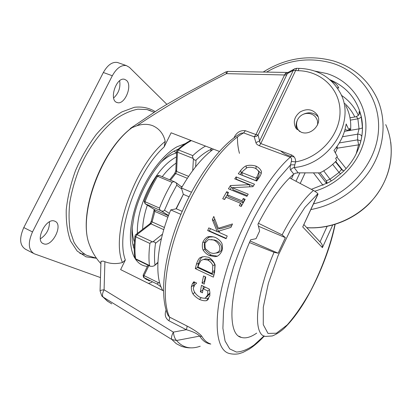 <?xml version="1.0" encoding="UTF-8"?>
<svg xmlns="http://www.w3.org/2000/svg" width="412" height="412" viewBox="0 0 412 412"><rect width="100%" height="100%" fill="white"/><g stroke="black" fill="none" stroke-linecap="round" stroke-linejoin="round"><path stroke-width="0.62" d="M342.418 170.269L341.502 169.456L339.03 172.463L340.657 174.008M332.654 164.373L339.03 172.463L330.141 179.112L326.304 180.822L327.03 183.402M320.083 172.777L326.304 180.822L326.654 183.603L318.394 172.875M355.942 116.756L356.715 116.957L357.873 118.821L359.048 128.853L357.693 134.157C359.63 134.08 361 134.812 361.803 136.362M362.467 127.128L361.195 116.534C360.073 112.419 359.331 110.916 358.976 112.023L359.182 112.754C359.815 114.011 358.806 115.334 356.153 116.72L349.999 117.811M335.327 152.857L337.371 148.16L337.114 146.317M342.48 136.748L357.693 134.157L357.642 139.848L358.605 144.633L356.143 153.97M359.887 144.658L337.371 148.16L336.063 147.764M362.478 128.709L362.467 127.287M337.057 87.643L338.798 88.07C337.68 85.253 335.111 82.812 331.088 80.747L331.099 80.778M361.195 116.534C361.051 117.446 359.944 118.208 357.873 118.821L350.375 120.144M350.561 130.31L359.048 128.853C361.036 128.632 362.169 128.147 362.457 127.401L362.467 127.329M359.053 114.284L359.161 112.749L358.996 114.423M339.303 142.933L357.642 139.848L360.907 140.93M335.414 161.767L341.862 169.842L344.005 170.841M323.703 170.836L331.299 180.966M299.751 131.588L298.406 130.11C296.228 126.69 295.991 123.157 297.685 119.511C302.13 111.364 312.672 111.853 316.318 118.198C317.595 120.283 317.966 122.591 317.431 125.114M298.406 130.11L297.886 129.291M256.691 333.107C250.79 337.237 245.681 338.674 241.36 337.413C226.456 334.673 228.964 288.858 250.62 239.799L256.032 238.692L259.632 231.014L257.943 224.21C270.045 200.855 281.988 184.149 293.761 174.091L295.723 173.117L298.17 172.855L319.892 172.87C326.294 169.739 331.918 165.567 336.764 160.361L335.656 158.409L337.351 156.493L333.962 150.406C340.59 142.439 344.664 133.627 346.173 123.971L349.263 130.635L349.556 128.25L350.55 130.424C351.343 121.422 349.711 113.135 345.658 105.554M200.222 346.229C190.54 349.618 182.655 347.707 176.563 340.497L199.738 336.094L201.932 336.47C199.985 333.529 192.131 328.56 186.96 326L169.543 317.086L168.065 315.504C159.418 296.686 163.415 258.18 179.163 218.628C194.989 179.112 220.075 145.039 240.969 133.205L239.31 134.188L240.969 133.205L243.641 132.911L254.219 136.805L255.919 142.588C256.125 143.788 257.243 144.823 259.272 145.699L290.239 157.235C291.521 157.976 291.887 159.372 291.341 161.422L290.548 164.857L294.843 164.815L295.615 161.875C295.703 158.702 294.41 156.421 291.737 155.03L260.801 143.561L296.666 68.335M236.091 176.903L254.508 184.236L252.911 186.662L232.26 187.687L248.209 194.17L246.906 196.354L228.433 188.814L230.432 185.555L249.306 184.7L234.752 178.875L236.091 176.903L236.715 179.395L253.323 186.033M218.308 228.289L232.492 223.937L230.916 227.398L219.081 231.019L219.797 232.728L227.213 235.988L226.1 238.703L207.694 230.571L208.791 227.893L217.201 231.59L212.335 219.684L213.802 216.47L218.308 228.289L219.936 228.907L231.781 225.482M199.825 257.824L204.161 256.573L208.699 257.299C211.794 259.22 213.931 261.764 215.115 264.926L214.57 272.641L213.385 277.132L195.303 268.619L196.426 264.216C197.415 261.126 198.548 258.993 199.825 257.824L202.683 256.733M209.868 292.278L209.821 295.821L206.608 300.631C204.666 301.012 202.266 300.611 199.413 299.416C196.73 297.891 194.577 296.068 192.955 293.952C191.75 291.732 191.209 289.363 191.333 286.85L192.342 283.801L193.825 281.741L196.673 283.106L194.732 284.877L193.321 288.106C193.63 291.578 195.726 294.565 199.609 297.067C201.844 298.015 203.708 298.376 205.207 298.149L207.736 294.899L207.782 290.954L203.131 288.714L202.447 292.829L200.361 291.82L201.478 285.331L209.342 289.106L209.868 292.278M203.569 275.958L205.763 276.993L204.203 284.1L202.019 283.059L203.569 275.958M202.792 242.302C203.976 239.779 205.598 237.971 207.658 236.874C209.61 236.354 211.995 236.483 214.827 237.261L215.661 237.58C218.437 239.073 220.492 240.943 221.821 243.188C222.604 245.676 222.629 248.256 221.898 250.918C220.739 253.442 219.143 255.255 217.103 256.346L214.801 256.635L209.245 255.528C206.458 253.993 204.383 252.118 203.018 249.909C202.174 247.53 202.096 244.996 202.792 242.302L204.733 242.23C205.876 239.81 207.468 238.085 209.497 237.055L213.179 236.854M243.286 198.517L245.192 199.3L241.221 206.448L239.31 205.65L240.603 203.281L225.889 197.183L224.597 199.526L222.727 198.749L226.708 191.714L228.578 192.481L227.259 194.763L241.968 200.829L243.286 198.517L244.481 200.546M246.118 165.851C249.183 164.996 252.474 165.083 255.991 166.113C258.834 167.53 260.657 169.368 261.46 171.629L261.491 171.856C261.399 173.534 260.626 175.424 259.163 177.531L256.686 181.038L238.291 173.756L240.773 170.352C242.678 168.07 244.46 166.572 246.118 165.851L246.325 168.039M230.169 189.52L231.276 187.723L232.559 187.671M232.26 187.687L233.125 189.814L247.349 195.612M249.832 186.791L249.306 184.7M231.276 187.723L230.432 185.555M217.201 231.59L218.88 232.08L213.91 220.518L214.683 218.818M226.234 238.378L209.456 230.972L210.424 228.608M213.91 220.518L212.335 219.684M209.456 230.972L207.694 230.571M214.894 264.782L212.813 265.539C211.979 263.309 210.311 261.486 207.813 260.06L203.724 259.457L201.041 260.358L198.522 265.05L198.007 267.022L211.948 273.558L214.101 272.502L214.611 270.596L214.894 264.782C214.044 262.619 212.376 260.837 209.883 259.431L205.67 258.808L203.332 259.503M211.948 273.558L212.479 271.575L212.813 265.539M213.885 275.185L197.539 267.517L198.62 263.283C199.578 260.317 200.685 258.278 201.942 257.165M197.539 267.517L195.303 268.619M202.9 290.058L203.312 286.211M206.644 297.078L209.935 293.442M193.692 286.809L193.686 285.042L194.66 282.143M208.673 298.612L204.522 298.237M202.689 289.96L200.361 291.82M205.248 287.143L203.131 288.714M209.456 289.688L207.782 290.954M194.649 282.138L192.342 283.801M204.697 281.72L204.295 281.53L205.315 276.782M204.295 281.53L202.019 283.059M215.749 253.066C218.71 252.87 220.672 251.789 221.641 249.821C222.161 246.175 220.41 243.08 216.382 240.546L211.361 239.563M219.771 249.94C220.343 246.149 218.607 242.967 214.57 240.397L213.159 239.913L208.41 239.588L204.888 243.229L205.212 248.57L210.161 252.731L212.947 253.385C216.326 253.375 218.602 252.226 219.771 249.94M217.392 256.218L211.263 255.08C208.487 253.555 206.407 251.722 205.037 249.574C204.172 247.262 204.074 244.816 204.733 242.23M209.497 237.055L207.658 236.874M205.037 249.574L203.018 249.909M227.259 194.763L228.3 196.606L242.941 202.658L244.203 200.433M224.411 199.449L227.862 193.712M240.917 206.319L241.633 205.011L240.603 203.281M242.941 202.658L241.968 200.829M227.707 193.645L226.708 191.714M258.824 172.154L258.798 171.979C258.231 170.372 256.784 169.028 254.462 167.952C251.722 167.112 249.198 167.04 246.901 167.73L242.936 171.078L241.834 172.577L255.981 178.154L257.073 176.635L258.824 172.154M241.834 172.577L242.297 175.26L256.388 180.832L257.433 179.369L259.076 175.038L258.834 172.237M256.388 180.832L255.981 178.154M240.17 174.497L242.683 171.423M257.073 169.564L261.223 173.498M163.451 290.857L120.628 269.613L125.346 260.008C115.252 233.748 135.965 172.262 164.156 146.909L165.233 141.383C134.348 166.283 110.524 234.922 122.452 262.557C116.308 264.144 110.457 263.86 104.9 261.718L103.113 261.079L100.966 261.404M165.233 141.383C163.507 133.864 159.31 128.626 152.636 125.665C147.697 123.868 142.449 123.899 136.897 125.753C165.176 106.775 195.046 89.404 226.497 73.645L226.013 71.832M90.913 248.379L89.687 245.367C77.276 216.588 100.672 150.591 132.02 127.653L136.897 125.753M111.74 303.865L107.197 300.981L103.103 297.062L171.907 339.545L176.563 340.497C174.951 338.994 173.879 336.207 173.349 332.134L104.087 289.796C101.656 290.038 100.312 290.393 100.054 290.872L100.049 291.021M132.02 127.653L130.686 128.621M264.046 335.909L254.05 345.05C247.607 349.525 241.726 351.853 236.416 352.039L229.716 348.913L225.065 340.976L222.897 328.256L223.536 311.112C225.39 297.716 228.737 283.018 233.578 267.017C239.202 250.676 245.851 234.624 253.524 218.849C261.568 203.729 269.829 190.385 278.311 178.813L290.548 164.857C289.991 167.385 290.017 169.121 290.625 170.068L292.057 168.343L294.137 167.524L294.843 164.815M295.028 68.629L294.178 69.103L293.287 70.375L259.648 140.93L259.802 142.603L260.801 143.561L259.272 145.699M255.919 142.588L259.648 140.93L258.061 135.054L255.95 134.575L254.219 136.805L256.372 136.413L258.061 135.054L287.313 73.614L288.374 72.26M285.001 74.031L287.313 73.614L293.287 70.375L298.082 70.704L299.066 68.371L296.516 68.33L294.178 69.103L287.87 72.527L286.386 72.682L285.001 74.031L255.95 134.575L245.387 130.707C240.33 130.141 236.581 132.412 234.14 137.515L233.985 137.835M287.931 72.471L227.882 71.42M286.731 75.025L226.497 73.645L227.697 71.415L225.951 71.863L184.828 94.013L166.731 104.447L158.527 109.407L130.753 128.147L129.368 129.723M186.96 326L187.002 327.555L186.281 329.698C192.749 331.495 197.235 333.627 199.738 336.094C202.596 340.801 206.288 343.459 210.815 344.077M301.167 132.206L296.089 128.426C292.793 122.318 294.132 116.828 300.116 111.951C306.935 108.294 312.569 109.159 317.008 114.546C323.132 123.121 311.24 136.377 301.167 132.206M318.043 116.73C314.196 112.625 309.407 111.75 303.67 114.093M297.268 120.448C295.878 123.518 295.764 126.52 296.923 129.45M151.951 282.23L148.5 283.441M164.156 146.909L171.129 132.798L219.364 151.42M349.263 130.635L344.993 129.589M350.55 130.424L349.34 130.074M122.452 262.557L125.346 260.008M291.341 161.422L295.615 161.875C319.697 157.822 339.998 135.069 340.024 112.069C340.302 89.044 321.046 70.905 298.082 70.704M54.961 221.259L54.698 221.151C46.201 217.191 34.433 240.881 43.528 243.739C52.041 247.638 63.7 224.607 54.961 221.259M40.345 238.826C46.546 234.706 49.574 229.046 49.44 221.847M126.51 80.397L124.687 79.361C116.174 76.436 108.454 100.816 117.281 102.573C124.645 105.235 132.813 85.598 126.51 80.397M113.624 97.979C118.646 93.364 120.659 87.622 119.665 80.757M100.43 277.564L34.289 253.797C28.335 250.182 27.738 242.895 32.502 231.93L112.322 75.751C116.575 68.165 121.262 64.782 126.371 65.601L129.414 67.362L166.891 104.349M33.176 253.22L25.745 249.384C19.704 245.727 19.05 238.455 23.788 227.568L103.355 72.507C107.604 64.978 112.311 61.635 117.487 62.485L118.548 62.856M180.909 214.364L170.748 209.909L176.305 208.786L183.33 194.34L189.046 196.766M176.305 208.786L182.192 211.351M250.11 240.979L278.151 253.205L274.026 252.298L249.44 242.55M258.437 226.214L285.362 237.642L278.151 253.205M317.956 193.934L302.732 226.95L318.002 194.232L317.817 193.743C317.338 192.97 315.88 191.874 313.45 190.442L289.595 177.896M258.417 223.278L282.122 234.866L285.362 237.642M303.968 224.669L321.365 243.332L322.292 245.186L322.4 247.638L332.669 225.107M213.437 149.134C202.374 157.255 191.704 170.208 181.429 187.985L191.425 192.193M183.33 194.34L181.429 187.985M170.748 209.909C156.761 243.198 154.165 276.936 162.848 290.558M168.415 215.806L154.727 209.739L145.127 203.719L160.891 210.687L159.614 209.502L159.49 208.081L145.029 201.71C148.572 192.739 152.749 184.257 157.569 176.264L172.087 182.356C167.272 190.447 163.07 199.022 159.49 208.081M172.087 182.356L173.251 181.646L175.347 182.233L176.753 183.623L176.743 185.179M157.884 262.305L154.263 265.792L152.373 266.358L150.215 266.24L149.474 265.508L135.594 258.798C134.678 252.396 134.729 245.078 135.744 236.843L149.932 243.482C148.825 251.763 148.67 259.107 149.474 265.508M149.932 243.482L150.73 242.39L152.455 241.834L136.959 234.613L150.941 223.85L163.76 229.669M149.309 224.226L150.941 223.85L149.819 223.845L150.226 223.392L151.312 223.484L150.941 223.85M149.36 280.953L143.86 277.539L157.271 284.156L161.01 286.809M157.271 284.156L157.441 283.569L158.682 282.833L144.009 275.613L148.881 265.601M188.603 176.372L176.604 171.444L177.448 152.208L193.135 158.445L192.507 156.797L192.826 155.618L178.453 149.927C182.882 145.874 187.192 142.768 191.379 140.616M205.552 146.09C201.442 148.305 197.199 151.482 192.826 155.618M154.469 209.59L145.019 203.662M175.826 170.125L176.604 171.444L175.821 170.3M177.16 150.123L178.453 149.927L177.448 152.208L176.635 151.42L175.831 170.058M154.948 264.787C154.186 258.556 154.376 251.397 155.509 243.307L161.416 238.533M162.524 234.119L152.96 241.793L154.871 242.143L155.509 243.301M152.96 241.793L152.455 241.834M169.347 213.38L164.501 210.249L163.265 211.227L161.324 210.908M164.501 210.249L170.166 197.358L176.743 185.184L181.707 188.923M160.891 210.687L168.534 215.491M195.628 166.772L196.035 160.113L194.804 160.196L193.408 158.862L192.723 170.547M196.035 160.113C201.221 155.133 206.185 151.575 210.923 149.432L210.795 151.158M211.171 148.258L210.923 149.432M193.135 158.445L193.408 158.862M159.444 281.952L159.099 282.658L159.578 282.472M159.099 282.658L158.682 282.833M183.149 194.67L175.996 208.848M149.376 224.169L149.819 223.845M132.252 227.429C132.195 233.156 132.911 238.002 134.405 241.978M176.568 153.001C171.598 154.119 166.335 157.276 160.783 162.467M291.418 178.849L293.56 174.261M300.204 183.474L305.065 173.035M299.869 172.927L295.986 181.254M313.506 172.952L323.029 185.349M346.106 168.621L336.887 157.039M335.713 161.468L342.892 170.527M350.313 130.352L349.278 130.532M349.026 130.578L344.483 131.361M385.714 124.604C395.613 146.559 392.028 174.683 375.862 195.88C359.661 217.047 332.273 229.381 306.744 227.64M310.942 209.548C335.651 205.042 358.996 188.969 371.928 167.21C384.777 145.405 386.497 119.279 377.16 98.561C368.117 79.779 353.625 67.259 333.684 61.002C309.031 54.379 285.537 58.056 263.206 72.038M266.569 72.095C287.545 59.879 309.294 56.861 331.815 63.046C361.329 71.884 381.775 101.095 378.216 133.519C374.817 165.918 346.945 196.194 313.568 203.852M358.389 115.406C354.583 107.063 348.892 100.343 341.311 95.244M329.93 79.732C346.93 86.932 357.467 99.611 361.535 117.775C363.08 126.031 362.694 134.43 360.382 142.969M314.732 191.189C341.862 183.381 363.518 158.002 365.717 131.464C368.014 104.9 351.209 81.071 326.871 73.573L314.902 71.101M237.482 136.949C237.348 142.557 238.007 148.021 239.454 153.357M280.696 150.936C284.44 154.253 288.946 156.256 294.209 156.941M344.767 103.52C348.959 107.347 352.301 111.827 354.794 116.962M210.192 343.752C206.891 342.614 204.136 340.183 201.932 336.47M291.737 155.03L290.239 157.235C268.253 176.151 240.145 224.967 226.353 270.777C212.463 316.648 215.172 349.309 228.778 353.341C232.023 354.243 235.345 354.387 238.739 353.779L242.889 352.456L249.229 349.118C254.214 345.874 259.251 341.507 264.329 336.027M166.067 310.087C164.378 314.675 165.325 318.234 168.915 320.757L169.62 318.641L169.543 317.086C161.169 299.318 165.124 259.843 181.398 219.338C197.642 178.834 223.51 144.143 243.641 132.911L245.387 130.707M209.883 259.431L207.813 260.06M214.611 270.596L212.479 271.575M198.62 263.283L196.426 264.216M209.924 293.123L207.736 294.899M193.686 285.042L191.333 286.85M194.747 292.402L192.955 293.952M201.288 297.706L199.413 299.416M208.39 299.03L206.608 300.631M216.382 240.546L214.57 240.397M211.263 255.08L209.245 255.528M257.433 179.369L257.073 176.635M256.13 168.838L255.991 166.113M241.211 173.086L240.773 170.352M168.915 320.757L186.281 329.698L173.349 332.134C171.552 335.631 171.073 338.098 171.907 339.545L176.238 343.654L181.007 346.142C180.255 345.992 186.42 348.125 190.808 347.826M104.9 261.718L104.087 289.796C102.382 293.071 102.058 295.492 103.103 297.062L101.774 295.914L100.054 290.877L100.976 261.151M298.17 172.855L294.137 167.524C330.594 164.496 356.885 120.211 339.668 91.866C330.707 76.853 317.173 69.02 299.066 68.371L299.21 68.371M290.625 170.068L293.761 174.091M174.07 151.127L176.573 152.888M134.245 245.094L132.911 244.728M185.395 143.572L177.016 146.79C162.895 154.485 146.827 175.733 137.85 199.712C128.858 223.701 128.091 247.231 134.997 258.386M135.285 258.849C138.386 263.526 142.418 266.039 147.388 266.399M155.077 111.554C149.19 107.882 142.325 106.456 134.482 107.264L121.947 111.889C113.161 117.26 104.56 124.826 96.145 134.59C88.127 145.426 81.246 157.425 75.509 170.589C70.679 184.004 67.589 197.065 66.239 209.77C65.966 221.821 67.393 232.219 70.529 240.969L77.162 251.052L86.036 256.831L96.485 258.267M150.725 110.725L147.032 109.556L137.865 109.18C131.196 110.473 124.228 113.47 116.962 118.177C102.377 128.941 88.204 147.872 78.872 169.723C74.649 180.775 71.621 191.714 69.782 202.539C68.691 213.025 68.845 222.557 70.251 231.137L73.918 242.102C77.368 248.096 81.643 252.51 86.747 255.347M79.871 253.442L84.754 254.322M103.355 72.507L112.322 75.751M23.788 227.568L32.502 231.93M334.946 224.447C330.62 245.15 321.87 268.984 310.72 290.676C302.964 304.509 295.126 315.927 287.2 324.929L276.411 333.22L268.001 333.416L263.283 324.661L263.289 307.259L268.408 283.106L278.11 255.584L290.954 228.984L304.895 207.401L317.817 193.743M282.122 234.866C292.989 213.885 303.433 199.078 313.45 190.442M274.026 252.298C254.997 296.537 252.623 336.151 265.797 336.408L272.337 335.95C276.019 334.503 279.82 332.108 283.729 328.761C290.115 322.637 296.48 314.583 302.835 304.597C317.498 281.072 330.244 249.497 335.136 224.386M302.732 226.95L322.4 247.638M327.097 226.415L320.031 241.885M145.127 203.719L145.029 201.71L144.143 201.231L145.127 203.719M174.497 181.816L158.934 175.306L156.55 176.089L157.569 176.264L159.089 175.383M149.963 266.126L135.955 259.349L134.868 257.974L135.872 259.313M134.848 257.809L134.868 257.974C133.936 251.531 133.972 244.213 134.976 236.019L135.744 236.843L136.959 234.613L135.872 234.546L134.997 235.87M135.63 234.732L149.669 223.943M143.86 277.539L144.009 275.613L143.129 275.149L143.484 277.271L143.86 277.539M143.134 275.144L147.985 265.168M182.125 186.775L180.513 186.1M190.818 140.399C186.425 142.583 181.939 145.76 177.366 149.937L176.64 151.281M164.419 227.481L152.074 221.893L151.312 223.484M154.727 209.739L154.886 211.438L167.885 217.217M176.604 171.444L175.754 173.54L187.316 178.308M170.511 180.152L175.754 173.54L174.518 173.679M151.307 221.053L152.074 221.893L154.886 211.438L154.067 210.795M150.117 223.525L151.286 221.167L154.268 209.461M154.809 209.801L154.402 209.533M176.588 171.624L175.8 170.738M144.154 201.205L144.143 201.231C147.64 192.368 151.776 183.984 156.55 176.089L156.503 176.166M176.398 156.936C165.969 162.431 156.498 173.462 147.98 190.02C140.507 205.67 136.969 220.126 137.371 233.393M142.64 229.345C142.851 221.888 144.421 213.818 147.347 205.125M162.24 176.686C166.808 170.702 171.438 166.18 176.13 163.121M390.756 142.181C393.254 165.047 386.101 185.529 369.296 203.631C352.873 220.235 329.126 229.227 306.822 227.728M362.467 128.493L361.535 117.775C363.884 130.898 361.602 143.87 354.696 156.699C351.647 161.957 347.949 166.803 343.613 171.238L334.096 179.138L328.843 182.418L311.328 189.329M326.834 181.836L327.046 183.397M327.025 183.407L326.829 181.821M205.67 258.808L203.724 259.457M208.06 299.457L206.881 300.502M214.904 240.042L213.159 239.913M216.944 256.218L214.801 256.635M261.491 172.077L261.46 171.629M100.883 263.665C95.996 258.365 92.262 252.268 89.687 245.367C77.178 215.744 100.101 151.189 131.619 127.875M108.268 301.78L101.903 296.063M317.008 114.546L317.621 115.669M241.36 337.413L238.836 336.151M134.199 248.997C133.318 246.778 132.654 243.899 132.206 240.371L131.928 232.419L132.201 227.99L133.859 217.134C139.987 187.867 159.732 158.831 173.946 151.199L178.298 149.093M154.016 112.219L147.017 109.551L150.699 110.715M86.762 255.352L96.423 258.185M42.817 243.384L43.528 243.739M116.617 102.32L117.281 102.573M117.487 62.485L126.371 65.601M146.744 279.707L143.556 277.338M157.863 262.768L154.701 265.441M175.934 182.619L181.903 187.156M211.222 148.99L211.078 150.931M175.785 170.872L174.657 173.519L169.646 179.787M175.811 170.486L175.785 170.862"/></g></svg>
